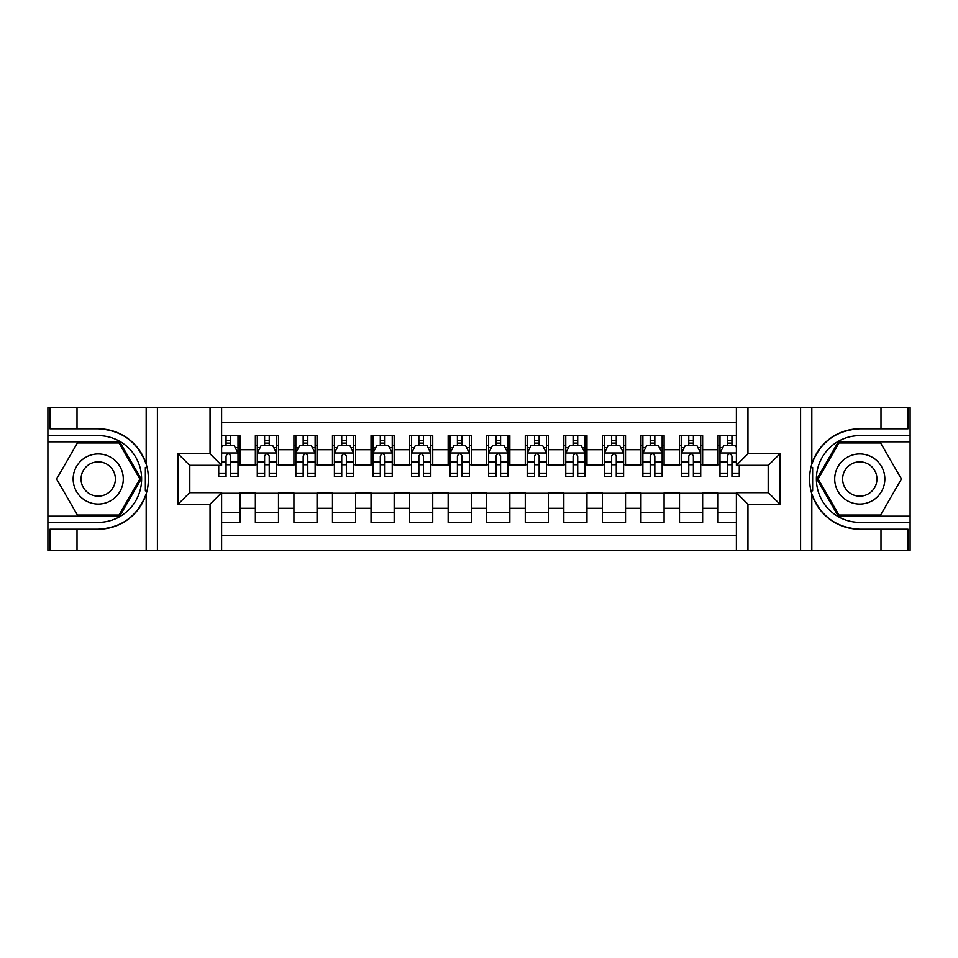 <?xml version="1.0" encoding="UTF-8"?>
<svg xmlns="http://www.w3.org/2000/svg" width="958" height="958" viewBox="0 0 958 958"><rect width="100%" height="100%" fill="white"/><g stroke="black" fill="none" stroke-linecap="round" stroke-linejoin="round"><path stroke-width="1.44" d="M221.609 550.335L736.391 550.335L736.391 492.687L768.388 492.687L768.388 465.313L736.391 465.313L736.391 407.665L221.609 407.665L221.609 465.313L189.612 465.313L189.612 492.687L221.609 492.687L221.609 550.335L77.011 550.335L77.011 529.223L98.219 529.223A50.223 50.223 0 0 0 146.179 493.921C149.125 483.982 149.125 474.042 146.179 464.079A50.223 50.223 0 0 0 98.219 428.777L77.011 428.777L77.011 407.665L47.9 407.665L47.9 516.206L119.702 516.206L141.185 479L119.702 441.794L47.9 441.794M736.391 435.615L718.069 435.615L718.069 449.697L702.645 449.697L702.645 465.121L718.069 465.121L718.069 449.697M702.645 449.697L702.645 435.615L679.509 435.615L679.509 449.697L664.086 449.697L664.086 465.121L679.509 465.121L679.509 449.697M664.086 449.697L664.086 435.615L640.95 435.615L640.95 449.697L625.526 449.697L625.526 465.121L640.95 465.121L640.95 449.697M625.526 449.697L625.526 435.615L602.39 435.615L602.39 449.697L586.967 449.697L586.967 465.121L602.39 465.121L602.39 449.697M586.967 449.697L586.967 435.615L563.831 435.615L563.831 449.697L548.407 449.697L548.407 465.121L563.831 465.121L563.831 449.697M548.407 449.697L548.407 435.615L525.271 435.615L525.271 449.697L509.848 449.697L509.848 465.121L525.271 465.121L525.271 449.697M509.848 449.697L509.848 435.615L486.712 435.615L486.712 449.697L471.288 449.697L471.288 465.121L486.712 465.121L486.712 449.697M471.288 449.697L471.288 435.615L448.152 435.615L448.152 449.697L432.729 449.697L432.729 465.121L448.152 465.121L448.152 449.697M432.729 449.697L432.729 435.615L409.593 435.615L409.593 449.697L394.169 449.697L394.169 465.121L409.593 465.121L409.593 449.697M394.169 449.697L394.169 435.615L371.033 435.615L371.033 449.697L355.61 449.697L355.61 465.121L371.033 465.121L371.033 449.697M355.61 449.697L355.61 435.615L332.474 435.615L332.474 449.697L317.05 449.697L317.05 465.121L332.474 465.121L332.474 449.697M317.05 449.697L317.05 435.615L293.914 435.615L293.914 449.697L278.491 449.697L278.491 465.121L293.914 465.121L293.914 449.697M278.491 449.697L278.491 435.615L255.355 435.615L255.355 465.121L239.931 465.121L239.931 435.615L221.609 435.615M221.609 522.385L239.931 522.385L239.931 492.879L255.355 492.879L255.355 522.385L278.491 522.385L278.491 492.879L293.914 492.879L293.914 508.303L278.491 508.303M293.914 508.303L293.914 522.385L317.05 522.385L317.05 492.879L332.474 492.879L332.474 508.303L317.05 508.303M332.474 508.303L332.474 522.385L355.61 522.385L355.61 492.879L371.033 492.879L371.033 508.303L355.61 508.303M371.033 508.303L371.033 522.385L394.169 522.385L394.169 492.879L409.593 492.879L409.593 508.303L394.169 508.303M409.593 508.303L409.593 522.385L432.729 522.385L432.729 492.879L448.152 492.879L448.152 508.303L432.729 508.303M448.152 508.303L448.152 522.385L471.288 522.385L471.288 492.879L486.712 492.879L486.712 508.303L471.288 508.303M486.712 508.303L486.712 522.385L509.848 522.385L509.848 492.879L525.271 492.879L525.271 508.303L509.848 508.303M525.271 508.303L525.271 522.385L548.407 522.385L548.407 492.879L563.831 492.879L563.831 508.303L548.407 508.303M563.831 508.303L563.831 522.385L586.967 522.385L586.967 492.879L602.39 492.879L602.39 508.303L586.967 508.303M602.39 508.303L602.39 522.385L625.526 522.385L625.526 492.879L640.95 492.879L640.95 508.303L625.526 508.303M640.95 508.303L640.95 522.385L664.086 522.385L664.086 492.879L679.509 492.879L679.509 508.303L664.086 508.303M679.509 508.303L679.509 522.385L702.645 522.385L702.645 492.879L718.069 492.879L718.069 508.303L702.645 508.303M736.391 422.706L221.609 422.706M221.609 535.294L736.391 535.294M718.069 508.303L718.069 522.385L736.391 522.385M189.804 465.313L189.804 492.687M768.196 492.687L768.196 465.313M226.052 445.254L230.674 445.254M238.003 445.254L239.931 445.254M226.052 464.738L230.674 464.738M238.003 464.738L239.931 464.738M221.609 493.262L239.931 493.262M221.609 512.746L239.931 512.746M255.355 464.738L257.283 464.738M264.612 464.738L269.234 464.738M276.563 464.738L278.491 464.738M255.355 445.254L257.283 445.254M264.612 445.254L269.234 445.254M276.563 445.254L278.491 445.254M255.355 493.262L278.491 493.262M255.355 512.746L278.491 512.746M293.914 493.262L317.05 493.262M293.914 512.746L317.05 512.746M293.914 445.254L295.842 445.254M303.171 445.254L307.793 445.254M315.122 445.254L317.05 445.254M293.914 464.738L295.842 464.738M303.171 464.738L307.793 464.738M315.122 464.738L317.05 464.738M332.474 493.262L355.61 493.262M332.474 512.746L355.61 512.746M332.474 445.254L334.402 445.254M341.731 445.254L346.353 445.254M353.682 445.254L355.61 445.254M332.474 464.738L334.402 464.738M341.731 464.738L346.353 464.738M353.682 464.738L355.61 464.738M371.033 493.262L394.169 493.262M371.033 512.746L394.169 512.746M371.033 445.254L372.961 445.254M380.29 445.254L384.912 445.254M392.241 445.254L394.169 445.254M371.033 464.738L372.961 464.738M380.29 464.738L384.912 464.738M392.241 464.738L394.169 464.738M409.593 493.262L432.729 493.262M409.593 512.746L432.729 512.746M409.593 445.254L411.521 445.254M418.85 445.254L423.472 445.254M430.801 445.254L432.729 445.254M409.593 464.738L411.521 464.738M418.85 464.738L423.472 464.738M430.801 464.738L432.729 464.738M448.152 493.262L471.288 493.262M448.152 512.746L471.288 512.746M448.152 445.254L450.08 445.254M457.409 445.254L462.031 445.254M469.36 445.254L471.288 445.254M448.152 464.738L450.08 464.738M457.409 464.738L462.031 464.738M469.36 464.738L471.288 464.738M486.712 493.262L509.848 493.262M486.712 512.746L509.848 512.746M486.712 445.254L488.64 445.254M495.969 445.254L500.591 445.254M507.92 445.254L509.848 445.254M486.712 464.738L488.64 464.738M495.969 464.738L500.591 464.738M507.92 464.738L509.848 464.738M525.271 493.262L548.407 493.262M525.271 512.746L548.407 512.746M525.271 445.254L527.199 445.254M534.528 445.254L539.15 445.254M546.479 445.254L548.407 445.254M525.271 464.738L527.199 464.738M534.528 464.738L539.15 464.738M546.479 464.738L548.407 464.738M563.831 493.262L586.967 493.262M563.831 512.746L586.967 512.746M563.831 445.254L565.759 445.254M573.088 445.254L577.71 445.254M585.039 445.254L586.967 445.254M563.831 464.738L565.759 464.738M573.088 464.738L577.71 464.738M585.039 464.738L586.967 464.738M602.39 493.262L625.526 493.262M602.39 512.746L625.526 512.746M602.39 445.254L604.318 445.254M611.647 445.254L616.269 445.254M623.598 445.254L625.526 445.254M602.39 464.738L604.318 464.738M611.647 464.738L616.269 464.738M623.598 464.738L625.526 464.738M640.95 493.262L664.086 493.262M640.95 512.746L664.086 512.746M640.95 445.254L642.878 445.254M650.207 445.254L654.829 445.254M662.158 445.254L664.086 445.254M640.95 464.738L642.878 464.738M650.207 464.738L654.829 464.738M662.158 464.738L664.086 464.738M679.509 493.262L702.645 493.262M679.509 512.746L702.645 512.746M679.509 445.254L681.437 445.254M688.766 445.254L693.388 445.254M700.717 445.254L702.645 445.254M679.509 464.738L681.437 464.738M688.766 464.738L693.388 464.738M700.717 464.738L702.645 464.738M718.069 493.262L736.391 493.262M718.069 512.746L736.391 512.746M718.069 445.254L719.997 445.254M727.326 445.254L731.948 445.254M718.069 464.738L719.997 464.738M727.326 464.738L731.948 464.738M230.674 440.632L226.052 440.632M218.723 473.539L218.723 476.689L226.052 476.689L226.052 473.539L218.723 473.539L218.723 465.313M235.201 447.578L238.003 447.578L238.003 476.689L230.674 476.689L230.674 456.056C229.13 453.086 227.597 453.086 226.052 456.056L226.052 473.539M238.003 447.578L238.003 435.615M238.003 453.17L234.147 445.458L222.579 445.458L221.609 447.386M226.052 445.458L226.052 435.615M230.674 435.615L230.674 445.458M110.757 457.289A25.064 25.064 0 0 0 76.52 466.462A25.064 25.064 0 0 0 85.693 500.711A25.064 25.064 0 0 0 119.93 491.538A25.064 25.064 0 0 0 110.757 457.289M106.805 464.139A17.16 17.16 0 0 0 83.358 470.426A17.16 17.16 0 0 0 89.645 493.861A17.16 17.16 0 0 0 113.08 487.574A17.16 17.16 0 0 0 106.805 464.139M119.032 515.057L77.406 515.057L56.594 479L77.406 442.943L119.032 442.943L139.856 479L119.032 515.057M872.307 457.289A25.064 25.064 0 0 0 838.07 466.462A25.064 25.064 0 0 0 847.243 500.711A25.064 25.064 0 0 0 881.48 491.538A25.064 25.064 0 0 0 872.307 457.289M868.355 464.139A17.16 17.16 0 0 0 844.92 470.426A17.16 17.16 0 0 0 851.195 493.861A17.16 17.16 0 0 0 874.642 487.574A17.16 17.16 0 0 0 868.355 464.139M880.594 515.057L838.969 515.057L818.144 479L838.969 442.943L880.594 442.943L901.406 479L880.594 515.057M145.365 490.58L147.089 490.58A50.223 50.223 0 0 0 147.101 467.444L145.365 467.444L145.365 490.879L147.017 490.879M77.011 407.665L146.179 407.665L146.179 464.079C137.808 441.973 121.822 430.202 98.219 428.777M98.219 529.223C121.822 527.798 137.808 516.027 146.179 493.921L146.179 550.335M210.042 550.335L210.042 504.255L178.044 504.255L178.044 453.745L210.042 453.745L210.042 407.665L157.411 407.665L157.411 550.335M77.011 550.335L47.9 550.335L47.9 516.206M47.9 522.385L98.219 522.385A43.385 43.385 0 0 0 141.604 479A43.385 43.385 0 0 0 98.219 435.615L47.9 435.615M146.179 407.665L157.411 407.665M210.042 407.665L221.609 407.665M77.011 529.223L50.02 529.223L50.02 550.335M77.011 428.777L50.02 428.777L50.02 407.665M210.042 504.255L221.609 492.687M178.044 504.255L189.612 492.687M178.044 453.745L189.612 465.313M210.042 453.745L221.609 465.313M145.365 467.444L147.029 467.145M148.262 483.311L148.418 477.228M147.915 471.743L147.652 470.115M810.971 490.855L812.635 490.855L812.635 467.42L810.911 467.42A50.223 50.223 0 0 0 859.781 529.223L880.989 529.223L880.989 550.335L910.1 550.335L910.1 441.794L838.298 441.794L816.815 479L838.298 516.206L910.1 516.206M736.391 407.665L880.989 407.665L880.989 428.777L859.781 428.777A50.223 50.223 0 0 0 810.983 467.121L812.635 467.42M859.781 428.777C836.178 430.202 820.192 441.973 811.821 464.079C808.875 474.018 808.875 483.958 811.821 493.921C820.192 516.027 836.178 527.798 859.781 529.223M747.959 407.665L747.959 453.745L779.956 453.745L779.956 504.255L747.959 504.255L747.959 550.335L800.589 550.335L800.589 407.665M811.821 493.921L811.821 550.335L880.989 550.335M880.989 407.665L910.1 407.665L910.1 441.794M910.1 435.615L859.781 435.615A43.385 43.385 0 0 0 816.396 479A43.385 43.385 0 0 0 859.781 522.385L910.1 522.385M811.821 550.335L800.589 550.335M747.959 550.335L736.391 550.335M880.989 428.777L907.98 428.777L907.98 407.665M880.989 529.223L907.98 529.223L907.98 550.335M747.959 453.745L736.391 465.313M779.956 453.745L768.388 465.313M779.956 504.255L768.388 492.687M747.959 504.255L736.391 492.687M809.738 474.689L809.582 480.772M810.085 486.257L810.348 487.885M812.635 490.556L810.899 490.556M269.234 440.632L264.612 440.632M276.563 473.539L269.234 473.539L269.234 476.689L276.563 476.689L276.563 453.17L272.707 445.458L261.139 445.458L257.283 453.17L257.283 476.689L264.612 476.689L264.612 473.539L257.283 473.539M257.283 453.17L257.283 435.615M276.563 453.17L276.563 435.615M264.612 445.458L264.612 435.615M269.234 435.615L269.234 445.458M269.234 473.539L269.234 456.056C267.689 453.086 266.156 453.086 264.612 456.056L264.612 473.539M307.793 440.632L303.171 440.632M315.122 473.539L307.793 473.539L307.793 476.689L315.122 476.689L315.122 453.17L311.266 445.458L299.698 445.458L295.842 453.17L295.842 476.689L303.171 476.689L303.171 473.539L295.842 473.539M295.842 453.17L295.842 435.615M315.122 453.17L315.122 435.615M303.171 445.458L303.171 435.615M307.793 435.615L307.793 445.458M307.793 473.539L307.793 456.056C306.249 453.086 304.716 453.086 303.171 456.056L303.171 473.539M346.353 440.632L341.731 440.632M353.682 473.539L346.353 473.539L346.353 476.689L353.682 476.689L353.682 453.17L349.826 445.458L338.258 445.458L334.402 453.17L334.402 476.689L341.731 476.689L341.731 473.539L334.402 473.539M334.402 453.17L334.402 435.615M353.682 453.17L353.682 435.615M341.731 445.458L341.731 435.615M346.353 435.615L346.353 445.458M346.353 473.539L346.353 456.056C344.808 453.086 343.275 453.086 341.731 456.056L341.731 473.539M384.912 440.632L380.29 440.632M392.241 473.539L384.912 473.539L384.912 476.689L392.241 476.689L392.241 453.17L388.385 445.458L376.817 445.458L372.961 453.17L372.961 476.689L380.29 476.689L380.29 473.539L372.961 473.539M372.961 453.17L372.961 435.615M392.241 453.17L392.241 435.615M380.29 445.458L380.29 435.615M384.912 435.615L384.912 445.458M384.912 473.539L384.912 456.056C383.368 453.086 381.835 453.086 380.29 456.056L380.29 473.539M423.472 440.632L418.85 440.632M430.801 473.539L423.472 473.539L423.472 476.689L430.801 476.689L430.801 453.17L426.945 445.458L415.377 445.458L411.521 453.17L411.521 476.689L418.85 476.689L418.85 473.539L411.521 473.539M411.521 453.17L411.521 435.615M430.801 453.17L430.801 435.615M418.85 445.458L418.85 435.615M423.472 435.615L423.472 445.458M423.472 473.539L423.472 456.056C421.939 453.086 420.394 453.086 418.85 456.056L418.85 473.539M462.031 440.632L457.409 440.632M469.36 473.539L462.031 473.539L462.031 476.689L469.36 476.689L469.36 453.17L465.504 445.458L453.936 445.458L450.08 453.17L450.08 476.689L457.409 476.689L457.409 473.539L450.08 473.539M450.08 453.17L450.08 435.615M469.36 453.17L469.36 435.615M457.409 445.458L457.409 435.615M462.031 435.615L462.031 445.458M462.031 473.539L462.031 456.056C460.499 453.086 458.954 453.086 457.409 456.056L457.409 473.539M500.591 440.632L495.969 440.632M507.92 473.539L500.591 473.539L500.591 476.689L507.92 476.689L507.92 453.17L504.064 445.458L492.496 445.458L488.64 453.17L488.64 476.689L495.969 476.689L495.969 473.539L488.64 473.539M488.64 453.17L488.64 435.615M507.92 453.17L507.92 435.615M495.969 445.458L495.969 435.615M500.591 435.615L500.591 445.458M500.591 473.539L500.591 456.056C499.058 453.086 497.513 453.086 495.969 456.056L495.969 473.539M539.15 440.632L534.528 440.632M546.479 473.539L539.15 473.539L539.15 476.689L546.479 476.689L546.479 453.17L542.623 445.458L531.055 445.458L527.199 453.17L527.199 476.689L534.528 476.689L534.528 473.539L527.199 473.539M527.199 453.17L527.199 435.615M546.479 453.17L546.479 435.615M534.528 445.458L534.528 435.615M539.15 435.615L539.15 445.458M539.15 473.539L539.15 456.056C537.618 453.086 536.073 453.086 534.528 456.056L534.528 473.539M577.71 440.632L573.088 440.632M585.039 473.539L577.71 473.539L577.71 476.689L585.039 476.689L585.039 453.17L581.183 445.458L569.615 445.458L565.759 453.17L565.759 476.689L573.088 476.689L573.088 473.539L565.759 473.539M565.759 453.17L565.759 435.615M585.039 453.17L585.039 435.615M573.088 445.458L573.088 435.615M577.71 435.615L577.71 445.458M577.71 473.539L577.71 456.056C576.177 453.086 574.632 453.086 573.088 456.056L573.088 473.539M616.269 440.632L611.647 440.632M623.598 473.539L616.269 473.539L616.269 476.689L623.598 476.689L623.598 453.17L619.742 445.458L608.174 445.458L604.318 453.17L604.318 476.689L611.647 476.689L611.647 473.539L604.318 473.539M604.318 453.17L604.318 435.615M623.598 453.17L623.598 435.615M611.647 445.458L611.647 435.615M616.269 435.615L616.269 445.458M616.269 473.539L616.269 456.056C614.737 453.086 613.192 453.086 611.647 456.056L611.647 473.539M654.829 440.632L650.207 440.632M662.158 473.539L654.829 473.539L654.829 476.689L662.158 476.689L662.158 453.17L658.302 445.458L646.734 445.458L642.878 453.17L642.878 476.689L650.207 476.689L650.207 473.539L642.878 473.539M642.878 453.17L642.878 435.615M662.158 453.17L662.158 435.615M650.207 445.458L650.207 435.615M654.829 435.615L654.829 445.458M654.829 473.539L654.829 456.056C653.296 453.086 651.751 453.086 650.207 456.056L650.207 473.539M693.388 440.632L688.766 440.632M700.717 473.539L693.388 473.539L693.388 476.689L700.717 476.689L700.717 453.17L696.861 445.458L685.293 445.458L681.437 453.17L681.437 476.689L688.766 476.689L688.766 473.539L681.437 473.539M681.437 453.17L681.437 435.615M700.717 453.17L700.717 435.615M688.766 445.458L688.766 435.615M693.388 435.615L693.388 445.458M693.388 473.539L693.388 456.056C691.856 453.086 690.311 453.086 688.766 456.056L688.766 473.539M731.948 440.632L727.326 440.632M736.391 447.386L735.421 445.458L723.853 445.458L719.997 453.17L719.997 476.689L727.326 476.689L727.326 473.539L719.997 473.539M719.997 453.17L719.997 435.615M739.277 465.313L739.277 476.689L731.948 476.689L731.948 456.056C730.415 453.086 728.87 453.086 727.326 456.056L727.326 473.539M727.326 445.458L727.326 435.615M731.948 435.615L731.948 445.458M255.355 508.303L239.931 508.303M255.355 449.697L239.931 449.697M237.907 452.966L221.609 452.966M238.003 473.539L230.674 473.539M226.052 462.103L221.609 462.103M238.003 462.103L230.674 462.103M230.674 443.087L226.052 443.087M811.821 407.665L811.821 464.079M276.467 452.966L257.379 452.966M257.283 447.578L260.073 447.578M273.76 447.578L276.563 447.578M264.612 462.103L257.283 462.103M276.563 462.103L269.234 462.103M269.234 443.087L264.612 443.087M315.026 452.966L295.938 452.966M295.842 447.578L298.633 447.578M312.32 447.578L315.122 447.578M303.171 462.103L295.842 462.103M315.122 462.103L307.793 462.103M307.793 443.087L303.171 443.087M353.586 452.966L334.498 452.966M334.402 447.578L337.192 447.578M350.879 447.578L353.682 447.578M341.731 462.103L334.402 462.103M353.682 462.103L346.353 462.103M346.353 443.087L341.731 443.087M392.145 452.966L373.057 452.966M372.961 447.578L375.752 447.578M389.451 447.578L392.241 447.578M380.29 462.103L372.961 462.103M392.241 462.103L384.912 462.103M384.912 443.087L380.29 443.087M430.705 452.966L411.617 452.966M411.521 447.578L414.311 447.578M428.01 447.578L430.801 447.578M418.85 462.103L411.521 462.103M430.801 462.103L423.472 462.103M423.472 443.087L418.85 443.087M469.264 452.966L450.176 452.966M450.08 447.578L452.871 447.578M466.57 447.578L469.36 447.578M457.409 462.103L450.08 462.103M469.36 462.103L462.031 462.103M462.031 443.087L457.409 443.087M507.824 452.966L488.736 452.966M488.64 447.578L491.43 447.578M505.129 447.578L507.92 447.578M495.969 462.103L488.64 462.103M507.92 462.103L500.591 462.103M500.591 443.087L495.969 443.087M546.383 452.966L527.295 452.966M527.199 447.578L529.99 447.578M543.689 447.578L546.479 447.578M534.528 462.103L527.199 462.103M546.479 462.103L539.15 462.103M539.15 443.087L534.528 443.087M584.943 452.966L565.855 452.966M565.759 447.578L568.549 447.578M582.248 447.578L585.039 447.578M573.088 462.103L565.759 462.103M585.039 462.103L577.71 462.103M577.71 443.087L573.088 443.087M623.502 452.966L604.414 452.966M604.318 447.578L607.121 447.578M620.808 447.578L623.598 447.578M611.647 462.103L604.318 462.103M623.598 462.103L616.269 462.103M616.269 443.087L611.647 443.087M662.062 452.966L642.974 452.966M642.878 447.578L645.68 447.578M659.367 447.578L662.158 447.578M650.207 462.103L642.878 462.103M662.158 462.103L654.829 462.103M654.829 443.087L650.207 443.087M700.621 452.966L681.533 452.966M681.437 447.578L684.24 447.578M697.927 447.578L700.717 447.578M688.766 462.103L681.437 462.103M700.717 462.103L693.388 462.103M693.388 443.087L688.766 443.087M736.391 452.966L720.093 452.966M719.997 447.578L722.799 447.578M739.277 473.539L731.948 473.539M727.326 462.103L719.997 462.103M736.391 462.103L731.948 462.103M731.948 443.087L727.326 443.087"/></g></svg>
